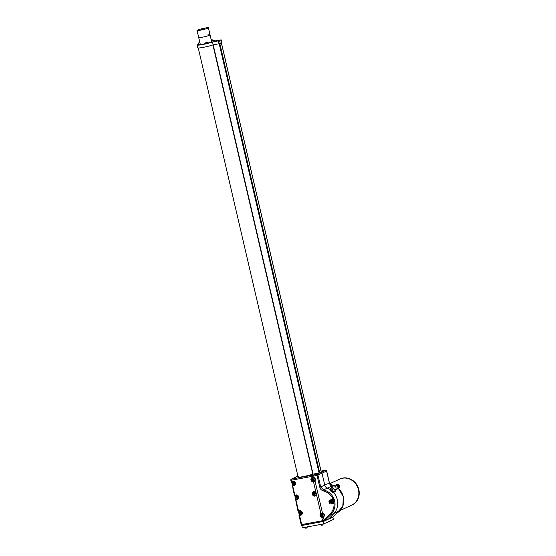 <?xml version="1.0" encoding="UTF-8"?>
<svg xmlns="http://www.w3.org/2000/svg" width="556" height="556" viewBox="0 0 556 556"><rect width="100%" height="100%" fill="white"/><g stroke="black" fill="none" stroke-linecap="round" stroke-linejoin="round"><path stroke-width="0.83" d="M197.06 30.441A5.831 0.57 -13.1 0 0 199.382 30.365A5.831 0.57 -13.1 0 0 205.359 29.037A5.831 0.57 -13.1 0 0 208.417 27.8A5.831 0.57 -13.1 0 0 206.095 27.876A5.831 0.57 -13.1 0 0 200.111 29.211A5.831 0.57 -13.1 0 0 197.06 30.441L198.7 37.509A5.831 0.57 -13.1 0 0 201.022 37.433A5.831 0.57 -13.1 0 0 207.006 36.098A5.831 0.57 -13.1 0 0 210.057 34.861A5.831 0.57 -13.1 0 0 207.735 34.945M204.372 28.884L201.265 29.593L203.864 29.093M201.474 29.586L204.858 28.648L201.474 29.586M200.278 44.278L198.7 37.509A5.831 0.57 -13.1 0 0 201.022 37.433A5.831 0.57 -13.1 0 0 207.006 36.098A5.831 0.57 -13.1 0 0 210.057 34.861L211.634 41.637M201.425 29.593L203.176 29.232M332.877 517.087L333.419 519.429L323.87 523.856L302.214 527.866L301.977 525.364M323.585 521.382L301.665 525.51M323.87 523.856L323.321 521.5M332.453 503.611L333.69 501.998L333.391 500.629L330.563 499.934L329.34 502.27L332.453 503.611L333.913 502.061C334.274 504.368 328.957 504.674 329.103 502.339C327.936 500.289 332.863 498.308 333.565 500.546L333.913 502.061C334.594 506.794 333.183 510.936 329.694 514.488L330.41 515.078L324.78 520.499L324.065 519.909L329.694 514.488M330.709 485.179L331.911 486.013L327.331 488.133A15.304 13.796 65.1 0 1 329.958 489.419A15.304 13.796 -114.9 0 0 327.331 488.133L323.627 489.85L323.335 490.865C321.472 490.295 320.291 489.113 319.804 487.327L329.374 483.053L326.574 471.036L321.993 473.163L324.787 485.173A3.885 3.503 -114.9 0 0 327.331 488.133A3.885 3.503 65.1 0 1 324.787 485.173L321.993 473.163A0.973 0.876 -114.9 0 0 320.909 472.378A0.973 0.876 65.1 0 1 321.993 473.163L317.935 475.039L320.729 487.056L323.627 489.85C329.458 491.664 333.141 495.389 334.691 501.025C335.748 506.363 334.323 511.047 330.41 515.078L333.996 513.417A15.304 13.796 -114.9 0 0 333.51 492.401A15.304 13.796 65.1 0 1 337.339 499.795A15.304 13.796 65.1 0 1 333.996 513.417L328.978 518.734A2.432 2.189 65.1 0 1 328.367 519.179A2.432 2.189 -114.9 0 0 328.978 518.734L333.565 516.607L337.77 512.166M330.563 499.934L330.563 499.934C331.668 499.538 332.599 499.774 333.378 500.65L333.565 500.546C331.939 495.646 328.526 492.421 323.335 490.865M315.384 495.702L316.35 494.451L313.542 481.878L314.821 480.78L315.183 479.154L314.147 477.847L312.653 477.597A2.064 1.863 -114.9 0 0 313.584 481.6L315.002 480.954L313.542 481.878A2.307 2.078 65.1 0 1 312.5 477.402L312.257 476.346L291.365 480.21L291.608 481.274L292.803 481.051A2.307 2.078 65.1 0 1 293.846 485.527L292.651 485.742L294.847 495.167L296.035 494.944A2.307 2.078 65.1 0 1 297.078 499.42L295.882 499.635L298.516 510.943L299.705 510.721A2.307 2.078 65.1 0 1 300.747 515.197L299.559 515.419L301.686 524.579L322.577 520.708L321.834 517.511L323.446 517.233L321.834 517.511A2.307 2.078 65.1 0 1 320.868 513.362L316.489 494.548A2.307 2.078 65.1 0 1 313.535 495.855A2.307 2.078 65.1 0 1 312.722 492.373A2.307 2.078 65.1 0 1 316.023 492.526L316.489 494.548L315.947 492.623A2.064 1.863 -114.9 0 0 312.674 494.173A2.064 1.863 -114.9 0 0 316.357 494.479M323.272 517.031L324.391 514.752L322.452 513.195L321.097 513.522A2.064 1.863 -114.9 0 0 321.959 517.233M295.75 477.131A0.973 0.876 65.1 0 1 296.112 476.965L298.016 476.617L296.112 476.965A0.973 0.876 -114.9 0 0 295.924 477.027L291.337 479.154A0.973 0.973 0 0 0 290.802 480.252L290.878 480.196M297.905 476.138L291.525 479.091L312.416 475.227A3.885 0.382 -13.1 0 0 313.695 474.963L316.85 474.261L325.489 470.251L321.048 471.078L325.531 470.237A0.973 0.41 -100.5 0 1 325.601 470.244M321.271 472.044L319.519 472.899L312.701 474.198A8.625 0.841 166.9 0 1 303.555 476.534A8.625 0.841 166.9 0 1 298.106 476.999A8.625 0.841 166.9 0 1 298.648 476.548M321.354 513.376L322.452 512.986C324.829 513.946 325.163 515.356 323.446 517.233L324.065 519.909L322.737 520.68A0.973 0.375 -100.7 0 0 323.272 521.465L323.307 521.452A0.973 0.375 -100.7 0 1 323.272 521.465L323.14 521.486A0.973 0.41 -100.5 0 1 322.577 520.708A4.858 0.473 -13.1 0 0 322.737 520.68M312.257 477.722L314.237 477.673C315.481 478.549 315.732 479.64 315.002 480.954L322.452 512.986L321.347 513.376M324.78 520.499L323.307 521.452M337.534 512.403L338.576 511.291L333.996 513.417L328.978 518.734L324.44 520.84L323.62 520.27M319.804 487.327L317.01 475.31L317.935 475.039A0.973 0.876 65.1 0 0 316.85 474.261L317.01 475.31L313.855 476.019L314.14 477.861L312.646 477.597M313.647 491.956L315.947 492.623M329.701 483.741L340.036 478.952A14.331 12.92 65.1 0 1 354.089 481.489A14.331 12.92 65.1 0 1 358.94 496.028A14.331 12.92 65.1 0 1 352.094 504.959L351.712 505.133A14.331 12.92 -114.9 0 0 358.557 496.202A14.331 12.92 -114.9 0 0 353.706 481.67A14.331 12.92 -114.9 0 0 339.653 479.126A14.331 12.92 65.1 0 1 353.706 481.67A14.331 12.92 65.1 0 1 358.557 496.202A14.331 12.92 65.1 0 1 351.712 505.133L340.161 510.484M327.894 519.325A2.432 2.189 -114.9 0 0 328.367 519.179L323.794 521.299M329.354 482.969L329.374 483.053A3.885 3.503 65.1 0 0 331.911 486.013L330.257 484.825M213.254 40.72A9.111 0.89 166.9 0 1 214.818 40.859A9.111 0.89 166.9 0 1 214.79 40.963L221.191 39.844L219.585 40.609L212.496 42.027A9.111 0.89 166.9 0 1 202.829 44.494A9.111 0.89 166.9 0 1 197.074 44.987A9.111 0.89 166.9 0 1 197.825 44.424A9.111 0.89 166.9 0 1 197.832 44.424L198.603 42.965M211.621 41.561A5.845 0.57 166.9 0 1 211.641 41.596A5.845 0.57 166.9 0 1 211.155 41.957A5.845 0.57 166.9 0 1 208.173 42.944M205.206 43.674A5.845 0.57 166.9 0 1 200.257 44.244A5.845 0.57 166.9 0 1 200.257 44.209M221.754 42.652L218.994 43.771L213.15 44.855A9.111 0.89 166.9 0 1 203.482 47.323A9.111 0.89 166.9 0 1 197.734 47.809L197.074 44.987M213.15 44.855L212.496 42.027M334.983 491.004A1.46 0.563 -144.3 0 1 334.941 491.108A1.46 0.563 -144.3 0 1 334.858 491.184L334.385 491.421A2.189 0.841 -144.3 0 1 334.371 491.428A2.189 0.841 -144.3 0 1 331.883 490.434L331.814 490.371A2.189 0.841 -144.3 0 1 330.896 488.696L332.203 486.875A2.189 0.841 35.7 0 0 333.12 488.55L331.814 490.371M339.014 485.2L338.826 485.284A2.085 1.877 65.1 0 1 339.174 487.619L339.362 487.529A2.071 1.87 65.1 0 0 339.014 485.2L338.896 485.367M338.667 488.3A2.064 1.863 -114.9 0 0 338.764 488.258L338.576 488.349A2.071 1.87 65.1 0 0 338.972 488.071L338.785 488.168A2.085 1.877 65.1 0 1 338.291 488.495M338.639 485.367L338.451 485.451A2.099 1.89 65.1 0 1 338.806 487.807L338.993 487.716A2.092 1.883 65.1 0 0 338.639 485.367L338.521 485.534M338.437 488.418L343.413 496.967L342.781 506.307L336.999 512.986A15.304 13.796 -114.9 0 0 343.372 497.001A15.304 13.796 -114.9 0 0 338.402 488.439L338.201 488.543A2.092 1.883 65.1 0 0 338.604 488.258L338.416 488.356A2.099 1.89 65.1 0 1 338.013 488.641L337.826 488.738A2.106 1.897 65.1 0 0 338.229 488.446L338.048 488.543A2.113 1.904 65.1 0 1 337.638 488.835L337.45 488.926A2.127 1.911 65.1 0 0 337.86 488.634L337.68 488.731A2.134 1.925 65.1 0 1 337.172 489.072M337.52 485.861L337.339 485.944A2.148 1.939 65.1 0 1 337.7 488.37L337.888 488.279A2.141 1.932 65.1 0 0 337.52 485.861L337.402 486.027M337.27 489.023L337.082 489.12A2.141 1.932 65.1 0 0 337.492 488.821L337.311 488.919A2.148 1.939 65.1 0 1 336.894 489.217L335.984 489.634M338.27 485.534L338.083 485.61A2.113 1.904 65.1 0 1 338.437 487.994L338.625 487.904A2.106 1.897 65.1 0 0 338.27 485.534L338.152 485.694M337.895 485.694L337.707 485.777A2.134 1.925 65.1 0 1 338.069 488.182L338.256 488.092A2.127 1.911 65.1 0 0 337.895 485.694L337.777 485.861M338.764 488.258A2.064 1.863 -114.9 0 0 337.026 484.512A2.064 1.863 -114.9 0 0 336.929 484.554M335.963 484.957A2.106 1.897 65.1 0 1 337.721 485.068L337.541 485.152A2.113 1.904 65.1 0 0 335.859 484.999L335.671 485.075A2.127 1.911 65.1 0 1 337.353 485.228L337.165 485.312A2.134 1.925 65.1 0 0 335.476 485.159L335.282 485.235A2.141 1.932 65.1 0 1 336.978 485.395L336.79 485.478A2.148 1.939 65.1 0 0 335.087 485.318L333.155 486.118A2.231 2.015 65.1 0 1 335.692 489.6A2.189 0.841 -144.3 0 1 335.678 489.607L334.385 491.421M336.352 484.797A2.092 1.883 65.1 0 1 338.097 484.901L337.909 484.985A2.099 1.89 65.1 0 0 336.248 484.832L336.053 484.915M336.741 484.637A2.071 1.87 65.1 0 1 338.472 484.742L338.284 484.818A2.085 1.877 65.1 0 0 336.637 484.672L336.443 484.756M335.198 490.746L335.567 491.059L334.232 491.685A2.432 0.938 -144.3 0 1 331.668 490.739A2.432 0.938 -144.3 0 1 330.445 488.717A2.432 0.938 -144.3 0 1 330.611 488.592L331.154 488.335M330.167 489.21A2.432 0.938 35.7 0 0 330 489.336A2.432 0.938 35.7 0 0 331.223 491.358A2.432 0.938 35.7 0 0 333.788 492.303L335.567 491.059M335.511 490.267L334.941 491.108M211.565 41.339L213.177 40.762M212.295 39.823L211.148 40.032M211.169 39.928L212.135 39.844M197.915 44.424L200.23 44.063M199.854 42.833L198.555 42.986M198.513 43.118L199.694 42.854M198.728 42.93L199.423 42.902L198.742 43.014M205.31 43.764L208.125 43.104M207.249 42.166L205.949 42.325M205.908 42.458L207.082 42.187M206.137 42.346L206.818 42.235M206.116 42.27L206.818 42.242M328.603 521.973L329.562 521.716M328.992 521.959L329.638 521.792L328.992 521.959M321.563 525.232L322.501 524.982M322.021 525.205L322.647 525.031L322.021 525.205M305.64 528.179L306.571 527.929M306.099 528.151L306.717 527.978L306.099 528.151M301.185 511.207A1.529 1.376 -114.9 0 0 300.233 511.27L300.212 511.277A1.529 1.376 65.1 0 1 301.282 511.277M300.678 513.8L299.615 513.132L300.129 511.923L301.303 512.569L300.678 513.8M299.823 512.861L300.358 512.215M301.519 514.043A1.529 1.376 -114.9 0 0 302.186 513.355M301.338 512.722L300.643 513.452M300.768 512.986A0.486 0.438 65.1 0 0 300.379 512.868L300.33 512.646M300.504 512.549A0.486 0.438 65.1 0 1 300.323 512.632L299.99 512.785M301.282 512.75A0.486 0.438 65.1 0 1 301.338 512.715L300.859 512.931M313.355 477.847A1.529 1.376 -114.9 0 0 313.035 477.952A1.529 1.376 65.1 0 1 314.974 478.931A1.529 1.376 65.1 0 1 314.3 480.738A1.529 1.376 -114.9 0 0 313.355 477.847M313.48 480.481L312.416 479.814L312.931 478.605L314.105 479.251L313.48 480.481M312.625 479.543L313.16 478.897M314.084 479.432A0.486 0.438 65.1 0 1 314.14 479.397L313.445 480.134M313.57 479.668A0.486 0.438 65.1 0 0 313.181 479.55L313.132 479.328M313.306 479.23A0.486 0.438 65.1 0 1 313.125 479.314L312.792 479.467M315.384 492.123A1.529 1.376 -114.9 0 0 314.425 492.185A1.529 1.376 65.1 0 1 315.481 492.192M314.87 494.715L313.806 494.048L314.321 492.838L315.495 493.492L314.87 494.715M314.022 493.777L314.557 493.13M316.392 494.152A1.529 1.376 65.1 0 1 315.697 494.972A1.529 1.376 -114.9 0 0 316.378 494.277M315.53 493.645L314.835 494.367M314.967 493.909A0.486 0.438 65.1 0 0 314.578 493.784L314.189 493.7M315.481 493.665A0.486 0.438 65.1 0 1 315.53 493.631L315.057 493.846M322.105 513.612C320.784 515.099 321.097 516.065 323.036 516.503L323.425 516.371A1.529 1.376 -114.9 0 0 323.425 516.371A1.529 1.376 -114.9 0 0 322.438 513.501A1.529 1.376 -114.9 0 0 322.119 513.605L322.105 513.612A1.529 1.376 65.1 0 1 324.065 514.585A1.529 1.376 65.1 0 1 323.092 516.489M322.57 516.135L321.507 515.468L322.021 514.258L323.189 514.912L322.57 516.135M321.715 515.197L322.251 514.55M323.175 515.085A0.486 0.438 65.1 0 1 323.224 515.051L322.529 515.787M322.661 515.329A0.486 0.438 65.1 0 0 322.271 515.203L322.216 514.981M322.397 514.884A0.486 0.438 65.1 0 1 322.216 514.967L321.882 515.12M294.284 481.538A1.529 1.376 -114.9 0 0 293.325 481.6A1.529 1.376 65.1 0 1 294.381 481.6M293.776 484.13L292.713 483.456L293.227 482.254L294.395 482.9L293.776 484.13M292.922 483.192L293.457 482.545M295.292 483.567A1.529 1.376 65.1 0 1 294.597 484.38A1.529 1.376 -114.9 0 0 295.278 483.685M294.381 483.081A0.486 0.438 65.1 0 1 294.43 483.046L293.735 483.776M293.867 483.317A0.486 0.438 65.1 0 0 293.478 483.192L293.088 483.115M297.516 495.431A1.529 1.376 -114.9 0 0 296.577 495.479A1.529 1.376 -114.9 0 0 296.563 495.493A1.529 1.376 65.1 0 1 297.613 495.493M297.008 498.023L295.945 497.349L296.459 496.147L297.634 496.793L297.008 498.023M296.153 497.085L296.689 496.438M298.523 497.46A1.529 1.376 65.1 0 1 297.828 498.28A1.529 1.376 -114.9 0 0 298.516 497.578M297.668 496.946L296.967 497.669M297.099 497.21A0.486 0.438 65.1 0 0 296.709 497.092L296.32 497.008M297.613 496.974A0.486 0.438 65.1 0 1 297.662 496.939L297.189 497.154M332.286 499.837A1.529 1.376 -114.9 0 0 331.786 499.962L331.765 499.969A1.529 1.376 65.1 0 1 332.335 499.851M332.231 502.492L331.167 501.818L331.682 500.615L332.856 501.262L332.231 502.492M331.376 501.554L331.911 500.907M333.663 502.137A1.529 1.376 65.1 0 1 333.051 502.749L333.093 502.728A1.529 1.376 -114.9 0 0 333.642 502.235M332.891 501.415L332.189 502.137M332.321 501.679A0.486 0.438 65.1 0 0 331.932 501.561L331.883 501.331M332.057 501.241A0.486 0.438 65.1 0 1 331.876 501.324L331.543 501.477M332.835 501.442A0.486 0.438 65.1 0 1 332.884 501.408L332.412 501.623M314.237 481.336A2.064 1.863 65.1 0 1 312.5 477.632M313.223 477.576A1.821 1.64 -114.9 0 0 313.25 481.016A1.821 1.64 -114.9 0 0 314.877 480.697M315.613 495.577A2.064 1.863 65.1 0 1 313.897 491.865M314.585 491.824A1.821 1.64 -114.9 0 0 313.466 493.867A1.821 1.64 -114.9 0 0 316.093 495.083M323.37 516.976A2.064 1.863 65.1 0 1 321.597 513.278M322.494 513.202A1.821 1.64 -114.9 0 0 322.612 516.746A1.821 1.64 -114.9 0 0 324.294 515.892M332.849 503.382A2.064 1.863 65.1 0 1 331.091 499.768M331.619 499.719A1.821 1.64 -114.9 0 0 333.28 502.958M293.846 485.527L293.881 485.242A2.064 1.863 -114.9 0 0 295.264 482.921M297.078 499.42L297.119 499.135A2.064 1.863 -114.9 0 0 298.496 496.814M300.747 515.197L300.789 514.919A2.064 1.863 -114.9 0 0 302.165 512.59L301.192 514.787M333.927 501.255L334.691 501.025M302.165 512.576A2.064 1.863 -114.9 0 0 299.858 510.915L299.705 510.721M295.257 482.9A2.064 1.863 -114.9 0 0 292.949 481.239L291.045 481.315L292.803 481.051M298.489 496.793A2.064 1.863 -114.9 0 0 296.188 495.132L294.277 495.208L296.035 494.944M323.092 521.493L302.29 525.344A0.973 0.41 -100.5 0 1 302.249 525.357A0.973 0.41 -100.5 0 1 301.686 524.579L301.123 524.621A0.973 0.973 0 0 0 302.249 525.357L323.14 521.486A0.973 0.41 -100.5 0 0 323.182 521.479A3.885 0.382 166.9 0 0 323.231 521.465M296.709 495.125L294.972 495.445L295.792 498.975L294.854 495.459M294.513 484.985A2.064 1.863 65.1 0 1 294.36 485.02L292.442 485.096M293.471 481.232L291.74 481.552L292.56 485.082L291.622 481.565M301.421 514.661A2.064 1.863 65.1 0 1 301.269 514.696L299.35 514.773M300.379 510.901L298.641 511.221L299.469 514.759L298.53 511.242M297.745 498.878A2.064 1.863 65.1 0 1 297.592 498.92L295.667 499.302M297.634 498.635L295.75 499.26L297.634 498.635A1.821 1.64 -114.9 0 0 298.224 498.385M294.402 484.742L292.331 485.451L294.402 484.742A1.821 1.64 -114.9 0 0 294.993 484.491M299.837 510.915L298.301 511.124M301.303 514.418L299.232 515.127L301.303 514.418A1.821 1.64 -114.9 0 0 301.901 514.161M291.129 481.253L290.802 480.252L291.365 480.21A0.973 0.41 79.5 0 1 291.525 479.091A0.973 0.876 -114.9 0 0 291.337 479.154M294.36 495.146L292.331 485.451M292.692 485.464L292.088 485.791L292.428 485.402M298.03 510.922L298.655 511.138L297.953 510.985L295.563 499.344M295.924 499.357L295.319 499.684L295.709 499.274M299.594 515.134L299.232 515.127M301.206 524.558L298.989 515.461L299.336 515.078M313.695 474.963L313.855 476.019A4.858 0.473 166.9 0 1 312.257 476.346A0.973 0.41 79.5 0 1 312.416 475.227M299.33 515.092L298.405 511.013M334.212 485.68A15.304 13.796 -114.9 0 0 330.167 484.568L334.246 485.666M326.553 470.96L326.574 471.036A0.973 0.876 65.1 0 0 325.489 470.251A0.973 0.41 -100.5 0 1 325.531 470.237A0.973 0.973 0 0 1 326.657 470.974L329.451 482.99L331.091 485.499M328.367 519.179L332.947 517.052A2.432 2.189 -114.9 0 0 333.565 516.607A0.973 0.396 43.3 0 0 333.614 516.573A0.973 0.396 43.3 0 0 333.649 516.517M212.927 44.932L312.813 474.164M221.364 42.916L321.236 472.107M219.822 43.576L319.707 472.815M213.198 44.848L313.091 474.094M219.196 43.736L319.088 472.982M221.768 42.729L221.114 39.9M220.239 43.438L219.585 40.609M218.994 43.771L218.334 40.949M334.858 491.184L335.692 489.6A2.189 0.841 -144.3 0 1 333.19 488.613L333.12 488.55M333.447 492.366A2.287 0.883 -144.3 0 1 331.383 491.58A2.287 0.883 -144.3 0 1 329.979 489.878M332.363 486.75A2.231 2.015 65.1 0 1 333.155 486.118L332.203 486.875A2.189 0.841 35.7 0 1 332.363 486.75M331.883 490.434L333.19 488.613M333.649 492.345L334.232 491.685M213.268 40.79L211.544 41.248M200.202 43.966L197.846 44.494M208.222 43.132L205.213 43.729L205.998 42.298M302.2 513.244A1.529 1.376 65.1 0 1 301.199 514.147M313.056 477.945L313.014 477.958C311.701 479.446 312.013 480.412 313.952 480.85L314.3 480.738A1.529 1.376 65.1 0 1 314.001 480.829M314.446 492.178L314.411 492.192C313.091 493.679 313.403 494.645 315.342 495.083L315.697 494.972A1.529 1.376 65.1 0 1 315.398 495.069M293.346 481.586L293.311 481.607C291.99 483.094 292.303 484.054 294.242 484.498L294.597 484.38A1.529 1.376 65.1 0 1 294.298 484.478M296.577 495.479L296.543 495.5C295.222 496.988 295.535 497.947 297.481 498.391L297.828 498.28A1.529 1.376 65.1 0 1 297.529 498.371M331.765 499.969C330.452 501.456 330.757 502.415 332.703 502.86L333.051 502.749A1.529 1.376 65.1 0 1 332.752 502.839M208.417 27.8L210.057 34.861M315.46 479.022L314.467 481.246M292.942 481.246L295.236 482.914L294.284 485.117M296.174 495.139L298.475 496.814L297.523 499.01M314.821 480.78C315.488 479.613 315.259 478.64 314.14 477.861M323.335 516.997C325.093 515.301 324.801 514.036 322.452 513.195M298.655 511.138L299.844 510.915L302.144 512.59M292.421 485.416L291.504 481.336M295.66 499.316L294.736 495.236M333.378 500.65L333.69 501.998M295.924 477.027L297.898 476.11M338.069 511.854L332.947 517.052M198.27 47.983L298.106 476.999M221.406 42.895L321.278 472.086M221.851 42.666L221.191 39.844M335.08 491.719L333.739 492.338C331.605 492.15 330.354 491.15 330 489.336L330.445 488.717M213.247 40.699L211.954 39.754M211.322 39.872L211.669 39.789M199.931 42.805L199.507 42.763M198.881 42.875L199.229 42.798M208.194 43.041L206.901 42.096M206.269 42.214L206.624 42.131M328.103 521.896L328.832 521.903M329.138 521.945L329.493 521.848M330.403 520.367L329.777 521.73M320.395 524.315L321.82 525.114M323.377 523.627L322.834 524.933M322.153 525.191L322.522 525.086M304.473 527.262L305.897 528.061M307.454 526.574L306.912 527.88M306.224 528.137L306.599 528.033M300.212 511.277C298.899 512.764 299.211 513.73 301.15 514.168L301.54 514.036M300.421 512.604L299.913 512.84M313.223 479.286L312.715 479.522M314.133 479.397L313.66 479.613M314.613 493.519L314.105 493.756M322.313 514.939L321.799 515.176M323.224 515.051L322.751 515.266M293.519 482.928L293.005 483.164M294.43 483.039L293.957 483.261M296.751 496.821L296.244 497.057M331.974 501.29L331.466 501.526"/></g></svg>
